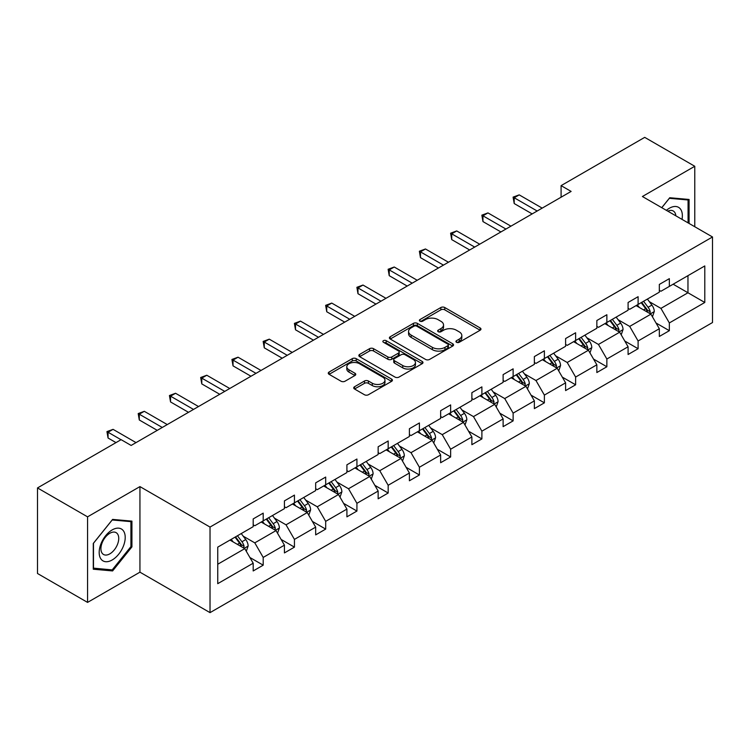 <?xml version="1.0" encoding="UTF-8"?>
<svg xmlns="http://www.w3.org/2000/svg" width="750" height="750" viewBox="0 0 750 750"><rect width="100%" height="100%" fill="white"/><g stroke="black" fill="none" stroke-linecap="round" stroke-linejoin="round"><path stroke-width="1.12" d="M456.516 342.281A1.95 1.125 0 0 0 459.262 342.281L480.15 330.225A2.784 1.603 0 0 0 480.966 329.091A2.784 1.603 0 0 0 480.15 327.956L444.769 307.528A2.784 1.603 0 0 0 440.841 307.528L419.953 319.584A1.95 1.125 0 0 0 419.381 320.381A1.95 1.125 0 0 0 419.953 321.169A1.95 1.125 0 0 0 422.7 321.169L425.409 319.613A8.897 5.138 0 0 1 437.991 319.613L440.934 321.319A8.897 5.138 0 0 1 443.541 324.947A8.897 5.138 0 0 1 440.934 328.575L438.234 330.141A1.95 1.125 0 0 0 437.662 330.938A1.95 1.125 0 0 0 438.234 331.725A1.95 1.125 0 0 0 440.981 331.725L443.691 330.169A8.897 5.138 0 0 1 456.272 330.169L459.216 331.866A8.897 5.138 0 0 1 461.822 335.503A8.897 5.138 0 0 1 459.216 339.131L456.516 340.697A1.95 1.125 0 0 0 455.944 341.484A1.95 1.125 0 0 0 456.516 342.281L456.516 340.697M354.544 386.747A2.784 1.603 0 0 0 353.728 387.881A2.784 1.603 0 0 0 354.544 389.016L364.472 394.744A2.784 1.603 0 0 0 368.4 394.744L391.594 381.356A2.784 1.603 0 0 0 392.409 380.222A2.784 1.603 0 0 0 391.594 379.078L356.212 358.65A2.784 1.603 0 0 0 352.284 358.65L329.081 372.047A2.784 1.603 0 0 0 328.275 373.181A2.784 1.603 0 0 0 329.081 374.316L341.072 381.234A2.784 1.603 0 0 0 345.009 381.234L354.938 375.506A2.784 1.603 0 0 0 355.753 374.372A2.784 1.603 0 0 0 354.938 373.238L348.984 369.806A7.434 4.294 0 0 1 346.809 366.769A7.434 4.294 0 0 1 351.403 362.803A7.434 4.294 0 0 1 359.503 363.731L382.8 377.184A7.434 4.294 0 0 1 384.975 380.222A7.434 4.294 0 0 1 380.391 384.188A7.434 4.294 0 0 1 372.281 383.25L368.4 381.009A2.784 1.603 0 0 0 364.472 381.009L354.544 386.747L354.544 389.016L364.472 383.325L364.472 381.009M139.941 486.6L87.562 516.844L37.5 487.931L37.5 573.497L87.562 602.4L139.941 572.166L210.028 612.638L210.028 527.072L139.941 486.6L139.941 572.166M694.772 226.744L694.772 166.275L642.403 196.509L712.5 236.972L210.028 527.072M694.772 166.275L644.709 137.363L561.094 185.634L561.094 197.203M37.5 487.931L121.116 439.659L131.128 445.444L571.116 191.419L561.094 185.634M425.606 359.447A2.784 1.603 0 0 0 429.534 359.447L452.728 346.059A2.784 1.603 0 0 0 453.544 344.925A2.784 1.603 0 0 0 452.728 343.791L417.347 323.363A2.784 1.603 0 0 0 413.419 323.363L390.216 336.75A2.784 1.603 0 0 0 389.409 337.884A2.784 1.603 0 0 0 390.216 339.019L425.606 359.447M384.216 342.703A1.95 1.125 0 0 1 386.194 342.975L386.194 340.669L422.166 361.434A2.784 1.603 0 0 1 422.981 362.569A2.784 1.603 0 0 1 422.166 363.703L398.972 377.1A2.784 1.603 0 0 1 395.034 377.1L359.653 356.672L369.581 350.981L369.581 348.666L359.653 354.394A2.784 1.603 0 0 0 358.837 355.538A2.784 1.603 0 0 0 359.653 356.672L359.653 354.394M369.581 350.981A2.784 1.603 0 0 1 373.509 350.981L373.509 348.666A2.784 1.603 0 0 0 369.581 348.666M373.509 348.666L387.863 356.953A2.784 1.603 0 0 0 391.791 356.953L398.381 353.147A2.784 1.603 0 0 0 399.188 352.013A2.784 1.603 0 0 0 398.381 350.878L383.438 342.253A1.95 1.125 0 0 1 382.866 341.456A1.95 1.125 0 0 1 384.066 340.425A1.95 1.125 0 0 1 386.194 340.669M87.562 516.844L87.562 602.4M217.744 547.134L253.191 526.669L253.191 518.925L263.203 513.141L263.203 520.884L284.428 508.631L284.428 500.887L294.441 495.103L294.441 502.847L315.675 490.594L315.675 482.85L325.688 477.066L325.688 484.809L346.913 472.556L346.913 464.812L356.925 459.028L356.925 466.772L378.15 454.519L378.15 446.775L388.172 440.991L388.172 448.734L409.397 436.481L409.397 428.738L419.409 422.953L419.409 430.697L440.634 418.444L440.634 410.7L450.647 404.916L450.647 412.659L471.881 400.406L471.881 392.662L481.894 386.878L481.894 394.631L503.119 382.369L503.119 374.625L513.131 368.841L513.131 376.594L534.366 364.331L534.366 356.588L544.378 350.803L544.378 358.556L565.603 346.294L565.603 338.55L575.616 332.766L575.616 340.519L596.85 328.256L596.85 320.512L606.863 314.728L606.863 322.481L628.088 310.219L628.088 302.475L638.1 296.691L638.1 304.444L659.325 292.181L659.325 284.438L669.347 278.653L669.347 286.406L704.794 265.941L704.794 302.475L669.347 322.941L669.347 330.684L659.325 336.469L659.325 328.725L638.1 340.978L638.1 348.722L628.088 354.506L628.088 346.762L606.863 359.016L606.863 366.759L596.85 372.544L596.85 364.8L575.616 377.053L575.616 384.797L565.603 390.581L565.603 382.838L544.378 395.091L544.378 402.834L534.366 408.619L534.366 400.875L513.131 413.128L513.131 420.872L503.119 426.656L503.119 418.912L481.894 431.166L481.894 438.909L471.881 444.694L471.881 436.95L450.647 449.203L450.647 456.947L440.634 462.731L440.634 454.978L419.409 467.241L419.409 474.984L409.397 480.769L409.397 473.016L388.172 485.278L388.172 493.022L378.15 498.806L378.15 491.053L356.925 503.316L356.925 511.059L346.913 516.844L346.913 509.091L325.688 521.353L325.688 529.097L315.675 534.881L315.675 527.128L294.441 539.391L294.441 547.134L284.428 552.919L284.428 545.166L263.203 557.428L263.203 565.172L253.191 570.956L253.191 563.203L217.744 583.669L217.744 547.134M210.028 612.638L712.5 322.538L712.5 236.972M261.197 522.047L276.019 530.597L254.794 542.859L243.197 536.166M254.794 542.859L263.203 557.428M276.019 530.597L284.428 545.166M253.191 524.822L254.794 525.741L263.203 520.884M292.444 504.009L307.256 512.559L286.031 524.822L274.444 518.128M286.031 524.822L294.441 539.391M307.256 512.559L315.675 527.128M284.428 506.784L286.031 507.703L294.441 502.847M323.681 485.972L338.503 494.522L317.269 506.784L305.681 500.091M317.269 506.784L325.688 521.353M338.503 494.522L346.913 509.091M315.675 488.747L317.269 489.666L325.688 484.809M354.919 467.934L369.741 476.484L348.516 488.747L336.919 482.053M348.516 488.747L356.925 503.316M369.741 476.484L378.15 491.053M346.913 470.709L348.516 471.628L356.925 466.772M386.166 449.897L400.988 458.447L379.753 470.709L368.166 464.016M379.753 470.709L388.172 485.278M400.988 458.447L409.397 473.016M378.15 452.672L379.753 453.591L388.172 448.734M417.403 431.859L432.225 440.409L411 452.672L399.403 445.978M411 452.672L419.409 467.241M432.225 440.409L440.634 454.978M409.397 434.634L411 435.553L419.409 430.697M448.65 413.822L463.472 422.381L442.238 434.634L430.65 427.941M442.238 434.634L450.647 449.203M463.472 422.381L471.881 436.95M440.634 416.597L442.238 417.516L450.647 412.659M479.887 395.784L494.709 404.344L473.484 416.597L461.887 409.903M473.484 416.597L481.894 431.166M494.709 404.344L503.119 418.912M471.881 398.559L473.484 399.488L481.894 394.631M511.134 377.747L525.947 386.306L504.722 398.559L493.134 391.866M504.722 398.559L513.131 413.128M525.947 386.306L534.366 400.875M503.119 380.522L504.722 381.45L513.131 376.594M542.372 359.709L557.194 368.269L535.969 380.522L524.372 373.828M535.969 380.522L544.378 395.091M557.194 368.269L565.603 382.838M534.366 362.484L535.969 363.412L544.378 358.556M573.619 341.672L588.431 350.231L567.206 362.484L555.619 355.791M567.206 362.484L575.616 377.053M588.431 350.231L596.85 364.8M565.603 344.447L567.206 345.375L575.616 340.519M604.856 323.634L619.678 332.194L598.444 344.447L586.856 337.753M598.444 344.447L606.863 359.016M619.678 332.194L628.088 346.762M596.85 326.409L598.444 327.338L606.863 322.481M636.094 305.597L650.916 314.156L629.691 326.409L618.094 319.716M629.691 326.409L638.1 340.978M650.916 314.156L659.325 328.725M628.088 308.372L629.691 309.3L638.1 304.444M673.144 284.203L687.966 292.762L660.928 308.372L649.341 301.678M660.928 308.372L669.347 322.941M704.794 302.475L687.966 292.762L687.966 275.653L704.794 265.941M659.325 290.334L660.928 291.262L669.347 286.406M217.744 564.244L244.772 548.634L229.959 540.084M244.772 548.634L253.191 563.203M656.025 322.997L669.347 330.684M624.788 341.034L638.1 348.722M593.541 359.072L606.863 366.759M562.303 377.109L575.616 384.797M531.056 395.147L544.378 402.834M499.819 413.184L513.131 420.872M468.572 431.222L481.894 438.909M437.334 449.259L450.647 456.947M406.088 467.297L419.409 474.984M374.85 485.334L388.172 493.022M343.612 503.372L356.925 511.059M312.366 521.409L325.688 529.097M281.128 539.447L294.441 547.134M249.881 557.484L263.203 565.172M689.072 223.444L689.072 199.462L669.741 197.737L661.753 207.675M131.925 546.891L131.925 521.128L112.603 519.403L93.272 543.441L93.272 569.212L112.603 570.938L131.925 546.891L130.922 546.319M457.294 342.553L459.216 341.447A8.897 5.138 0 0 0 461.822 337.819L461.822 335.503M443.541 324.947L443.541 327.262A8.897 5.138 0 0 1 440.934 330.891L439.012 332.006M480.113 330.244L444.769 309.834A2.784 1.603 0 0 0 440.841 309.834L420.731 321.45M452.691 346.078L417.347 325.669A2.784 1.603 0 0 0 413.419 325.669L390.253 339.037M447.816 345.712A1.95 1.125 0 0 0 448.387 344.925A1.95 1.125 0 0 0 447.816 344.128L416.756 326.194A1.95 1.125 0 0 0 414.009 326.194L411.159 327.844A8.897 5.138 0 0 0 408.553 331.472A8.897 5.138 0 0 0 411.159 335.1L432.384 347.362A8.897 5.138 0 0 0 444.966 347.362L447.816 345.712L447.816 348.028A1.95 1.125 0 0 0 448.387 347.231L448.387 344.925M408.553 331.472L408.553 333.788A8.897 5.138 0 0 0 411.159 337.416L411.159 335.1M447.816 348.028L444.966 349.678A8.897 5.138 0 0 1 432.384 349.678L411.159 337.416M373.509 350.981L387.863 359.259A2.784 1.603 0 0 0 391.791 359.259L398.381 355.463A2.784 1.603 0 0 0 399.188 354.328L399.188 352.013M386.194 342.975L422.128 363.722M402.75 365.55A7.434 4.294 0 0 0 410.859 366.478A7.434 4.294 0 0 0 415.444 362.512A7.434 4.294 0 0 0 413.269 359.475L405.066 354.741A2.784 1.603 0 0 0 401.128 354.741L394.547 358.538A2.784 1.603 0 0 0 393.731 359.672A2.784 1.603 0 0 0 394.547 360.806L402.75 365.55L402.75 367.866A7.434 4.294 0 0 0 410.859 368.794A7.434 4.294 0 0 0 415.444 364.828L415.444 362.512M393.731 359.672L393.731 361.988A2.784 1.603 0 0 0 394.547 363.122L394.547 360.806M402.75 367.866L394.547 363.122M384.975 380.222L384.975 382.528A7.434 4.294 0 0 1 380.391 386.494A7.434 4.294 0 0 1 372.281 385.566L368.4 383.325A2.784 1.603 0 0 0 364.472 383.325M346.809 366.769L346.809 369.084A7.434 4.294 0 0 0 348.984 372.113L348.984 369.806M354.9 375.525L348.984 372.113M391.556 381.375L356.212 360.966A2.784 1.603 0 0 0 352.284 360.966L329.119 374.334M110.559 569.756L112.603 570.938M652.444 316.791L654.281 311.475A7.509 4.331 -120 0 0 651.891 305.081L647.391 299.081M639.328 307.462L637.378 304.856M649.809 313.509L650.231 311.794A7.509 4.331 -120 0 0 648.084 307.275L643.584 301.275M641.709 302.362L646.65 308.962A3.825 2.203 60 0 1 647.344 310.125L650.231 311.794M641.184 302.662L645.675 308.663A7.509 4.331 60 0 1 647.55 312.206M537.169 211.013L514.2 197.756L519.206 194.869L542.175 208.125M532.163 213.909L514.2 203.541L514.2 197.756L513.094 197.119L519.206 194.869M514.2 203.541L513.094 197.119M621.197 334.828L623.044 329.503A7.509 4.331 -120 0 0 620.644 323.119L616.153 317.119M608.081 325.5L606.131 322.894M618.572 331.547L618.984 329.831A7.509 4.331 -120 0 0 616.838 325.312L612.347 319.312M610.462 320.4L615.413 327A3.825 2.203 60 0 1 616.106 328.163L618.984 329.831M609.938 320.7L614.438 326.7A7.509 4.331 60 0 1 616.303 330.244M589.959 352.866L591.797 347.541A7.509 4.331 -120 0 0 589.406 341.156L584.906 335.156M576.844 343.538L574.894 340.931M587.325 349.584L587.747 347.869A7.509 4.331 -120 0 0 585.6 343.35L581.1 337.35M579.225 338.438L584.166 345.038A3.825 2.203 60 0 1 584.869 346.2L587.747 347.869M578.7 338.738L583.191 344.738A7.509 4.331 60 0 1 585.066 348.281M505.922 229.05L482.953 215.794L487.959 212.906L510.928 226.163M500.916 231.947L482.953 221.578L482.953 215.794L481.856 215.156L487.959 212.906M482.953 221.578L481.856 215.156M474.684 247.088L451.716 233.831L456.722 230.934L479.691 244.2M469.678 249.984L451.716 239.606L451.716 233.831L450.609 233.194L456.722 230.934M451.716 239.606L450.609 233.194M682.022 219.375A18.413 10.631 120 0 0 666.384 210.347M675.844 215.812A12.6 7.275 120 0 0 673.275 210.994A12.6 7.275 120 0 0 667.809 211.172M661.791 207.703L669.347 198.309L688.069 199.978L688.069 222.872M686.822 199.266L688.069 199.978M123.469 545.944A18.413 10.631 120 0 0 118.706 528.159A18.413 10.631 120 0 0 100.922 543.928A18.413 10.631 120 0 0 105.694 561.712A18.413 10.631 120 0 0 123.469 545.944M117.544 544.256A12.6 7.275 120 0 0 116.128 532.65A12.6 7.275 120 0 0 102.112 542.878A12.6 7.275 120 0 0 103.528 554.484A12.6 7.275 120 0 0 117.544 544.256M93.478 568.228L93.478 543.263L112.2 519.975L130.922 521.644L130.922 546.609L112.2 569.906L93.272 568.116M129.684 520.922L130.922 521.644M558.713 370.903L560.559 365.578A7.509 4.331 -120 0 0 558.159 359.194L553.669 353.194M545.597 361.575L543.656 358.969M556.087 367.622L556.509 365.906A7.509 4.331 -120 0 0 554.353 361.388L549.862 355.387M547.978 356.475L552.928 363.075A3.825 2.203 60 0 1 553.622 364.237L556.509 365.906M547.453 356.775L551.953 362.775A7.509 4.331 60 0 1 553.819 366.319M443.438 265.125L420.469 251.869L425.475 248.972L448.444 262.238M438.431 268.022L420.469 257.644L420.469 251.869L419.372 251.231L425.475 248.972M420.469 257.644L419.372 251.231M527.475 388.941L529.312 383.616A7.509 4.331 -120 0 0 526.922 377.231L522.422 371.222M514.359 379.613L512.409 377.006M524.841 385.659L525.262 383.944A7.509 4.331 -120 0 0 523.116 379.425L518.616 373.425M516.741 374.513L521.691 381.112A3.825 2.203 60 0 1 522.384 382.275L525.262 383.944M516.216 374.812L520.716 380.812A7.509 4.331 60 0 1 522.581 384.356M412.2 283.163L389.231 269.906L394.237 267.009L417.206 280.275M407.194 286.059L389.231 275.681L389.231 269.906L388.125 269.269L394.237 267.009M389.231 275.681L388.125 269.269M496.228 406.978L498.075 401.653A7.509 4.331 -120 0 0 495.675 395.269L491.184 389.259M483.122 397.65L481.172 395.044M493.603 403.697L494.025 401.981A7.509 4.331 -120 0 0 491.869 397.462L487.378 391.462M485.494 392.55L490.444 399.15A3.825 2.203 60 0 1 491.137 400.312L494.025 401.981M484.978 392.85L489.469 398.85A7.509 4.331 60 0 1 491.344 402.394M380.953 301.2L357.984 287.944L362.991 285.047L385.969 298.312M375.947 304.097L357.984 293.719L357.984 287.944L356.887 287.306L362.991 285.047M357.984 293.719L356.887 287.306M464.991 425.016L466.828 419.691A7.509 4.331 -120 0 0 464.438 413.306L459.938 407.297M451.875 415.688L449.925 413.081M462.356 421.734L462.778 420.009A7.509 4.331 -120 0 0 460.631 415.5L456.131 409.5M454.256 410.587L459.206 417.188A3.825 2.203 60 0 1 459.9 418.35L462.778 420.009M453.731 410.887L458.231 416.887A7.509 4.331 60 0 1 460.097 420.431M349.716 319.237L326.747 305.981L331.753 303.084L354.722 316.35M344.709 322.134L326.747 311.756L326.747 305.981L325.641 305.344L331.753 303.084M326.747 311.756L325.641 305.344M433.744 443.053L435.591 437.728A7.509 4.331 -120 0 0 433.191 431.344L428.7 425.334M420.637 433.725L418.688 431.119M431.119 439.772L431.541 438.047A7.509 4.331 -120 0 0 429.394 433.538L424.894 427.538M423.009 428.625L427.959 435.225A3.825 2.203 60 0 1 428.653 436.388L431.541 438.047M422.494 428.925L426.984 434.925A7.509 4.331 60 0 1 428.859 438.469M318.478 337.275L295.5 324.019L300.506 321.122L323.484 334.387M313.472 340.172L295.5 329.794L295.5 324.019L294.403 323.381L300.506 321.122M295.5 329.794L294.403 323.381M402.506 461.091L404.344 455.766A7.509 4.331 -120 0 0 401.953 449.381L397.453 443.372M389.391 451.762L387.441 449.156M399.881 457.809L400.294 456.084A7.509 4.331 -120 0 0 398.147 451.575L393.656 445.575M391.772 446.653L396.722 453.263A3.825 2.203 60 0 1 397.416 454.425L400.294 456.084M391.247 446.962L395.747 452.963A7.509 4.331 60 0 1 397.613 456.506M287.231 355.312L264.262 342.056L269.269 339.159L292.238 352.425M282.225 358.209L264.262 347.831L264.262 342.056L263.156 341.419L269.269 339.159M264.262 347.831L263.156 341.419M371.269 479.128L373.106 473.803A7.509 4.331 -120 0 0 370.716 467.419L366.216 461.409M358.153 469.8L356.203 467.194M368.634 475.847L369.056 474.122A7.509 4.331 -120 0 0 366.909 469.613L362.409 463.612M360.534 464.691L365.475 471.3A3.825 2.203 60 0 1 366.169 472.462L369.056 474.122M360.009 465L364.5 471A7.509 4.331 60 0 1 366.375 474.544M255.994 373.35L233.025 360.094L238.031 357.197L261 370.463M250.988 376.247L233.025 365.869L233.025 360.094L231.919 359.456L238.031 357.197M233.025 365.869L231.919 359.456M340.022 497.166L341.869 491.841A7.509 4.331 -120 0 0 339.469 485.456L334.978 479.447M326.906 487.838L324.956 485.231M337.397 493.884L337.809 492.159A7.509 4.331 -120 0 0 335.663 487.65L331.172 481.65M329.288 482.728L334.237 489.338A3.825 2.203 60 0 1 334.931 490.5L337.809 492.159M328.762 483.038L333.263 489.037A7.509 4.331 60 0 1 335.128 492.581M224.747 391.388L201.778 378.131L206.784 375.234L229.753 388.5M219.741 394.284L201.778 383.906L201.778 378.131L200.681 377.494L206.784 375.234M201.778 383.906L200.681 377.494M308.784 515.203L310.622 509.878A7.509 4.331 -120 0 0 308.231 503.484L303.731 497.484M295.669 505.875L293.719 503.269M306.15 511.922L306.572 510.197A7.509 4.331 -120 0 0 304.425 505.688L299.925 499.688M298.05 500.766L302.991 507.375A3.825 2.203 60 0 1 303.694 508.538L306.572 510.197M297.525 501.075L302.016 507.075A7.509 4.331 60 0 1 303.891 510.619M193.509 409.425L170.541 396.169L175.547 393.272L198.516 406.537M188.503 412.312L170.541 401.944L170.541 396.169L169.434 395.531L175.547 393.272M170.541 401.944L169.434 395.531M277.538 533.241L279.384 527.916A7.509 4.331 -120 0 0 276.984 521.522L272.494 515.522M264.422 523.903L262.481 521.306M274.913 529.959L275.334 528.234A7.509 4.331 -120 0 0 273.178 523.725L268.688 517.725M266.803 518.803L271.753 525.413A3.825 2.203 60 0 1 272.447 526.575L275.334 528.234M266.278 519.113L270.778 525.112A7.509 4.331 60 0 1 272.653 528.656M162.263 427.462L139.294 414.206L144.3 411.309L167.269 424.575M157.256 430.35L139.294 419.981L139.294 414.206L138.197 413.569L144.3 411.309M139.294 419.981L138.197 413.569M246.3 551.269L248.138 545.953A7.509 4.331 -120 0 0 245.747 539.559L241.247 533.559M233.184 541.941L231.234 539.344M243.666 547.997L244.088 546.272A7.509 4.331 -120 0 0 241.941 541.763L237.441 535.763M235.566 536.841L240.516 543.45A3.825 2.203 60 0 1 241.209 544.612L244.088 546.272M235.041 537.15L239.541 543.15A7.509 4.331 60 0 1 241.406 546.694M121.013 439.716L108.056 432.234L113.062 429.347L136.031 442.613M116.006 442.613L108.056 438.019L108.056 432.234L106.95 431.606L113.062 429.347M108.056 438.019L106.95 431.606M459.216 341.447L459.216 339.131M438.234 331.725L438.234 330.141M440.934 330.891L440.934 328.575M419.953 321.169L419.953 319.584M440.841 309.834L440.841 307.528M444.769 309.834L444.769 307.528M480.15 330.225L480.15 327.956M390.216 339.019L390.216 336.75M413.419 325.669L413.419 323.363M417.347 325.669L417.347 323.363M452.728 346.059L452.728 343.791M432.384 349.678L432.384 347.362M444.966 349.678L444.966 347.362M387.863 359.259L387.863 356.953M391.791 359.259L391.791 356.953M398.381 355.463L398.381 353.147M422.166 363.703L422.166 361.434M368.4 383.325L368.4 381.009M372.281 385.566L372.281 383.25M354.938 375.506L354.938 373.238M329.081 374.316L329.081 372.047M352.284 360.966L352.284 358.65M356.212 360.966L356.212 358.65M391.594 381.356L391.594 379.078M650.381 313.837L654.234 311.616M648.084 307.275L651.891 305.081M643.547 309.9L645.675 308.663M619.134 331.875L622.987 329.653M616.838 325.312L620.644 323.119M612.3 327.938L614.438 326.7M587.897 349.913L591.75 347.691M585.6 343.35L589.406 341.156M581.062 345.975L583.191 344.738M556.65 367.95L560.503 365.728M554.353 361.388L558.159 359.194M549.816 364.003L551.953 362.775M525.413 385.988L529.266 383.766M523.116 379.425L526.922 377.231M518.578 382.041L520.716 380.812M494.166 404.025L498.028 401.803M491.869 397.462L495.675 395.269M487.331 400.078L489.469 398.85M462.928 422.062L466.781 419.841M460.631 415.5L464.438 413.306M456.094 418.116L458.231 416.887M431.681 440.1L435.544 437.878M429.394 433.538L433.191 431.344M424.856 436.153L426.984 434.925M400.444 458.137L404.297 455.916M398.147 451.575L401.953 449.381M393.609 454.191L395.747 452.963M369.206 476.175L373.059 473.953M366.909 469.613L370.716 467.419M362.372 472.228L364.5 471M337.959 494.212L341.812 491.991M335.663 487.65L339.469 485.456M331.125 490.266L333.263 489.037M306.722 512.25L310.575 510.028M304.425 505.688L308.231 503.484M299.887 508.303L302.016 507.075M275.475 530.288L279.328 528.066M273.178 523.725L276.984 521.522M268.641 526.341L270.778 525.112M244.237 548.325L248.091 546.103M241.941 541.763L245.747 539.559M237.403 544.378L239.541 543.15"/></g></svg>
